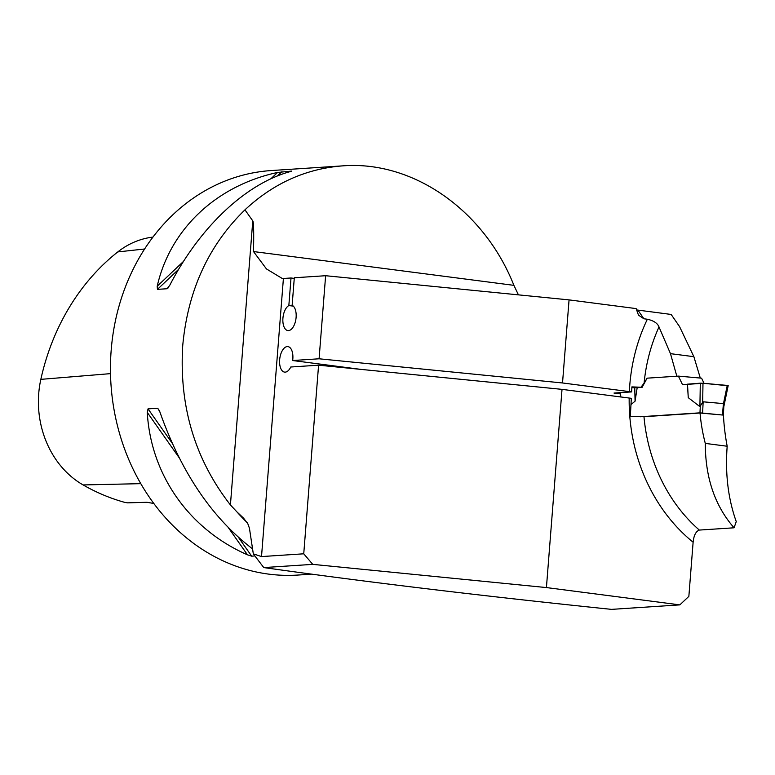 <?xml version="1.0" encoding="UTF-8"?>
<svg xmlns="http://www.w3.org/2000/svg" width="775" height="775" viewBox="0 0 775 775"><rect width="100%" height="100%" fill="white"/><g stroke="black" fill="none" stroke-linecap="round" stroke-linejoin="round"><path stroke-width="1.16" d="M263.762 567.581C369.588 582.432 485.508 596.363 611.523 609.373L679.849 604.878L546.423 587.566L312.761 564.365L263.762 567.581L253.318 553.854L249.434 528.211L247.826 523.755L243.553 518.136L236.976 511.946A202.682 173.92 86.2 0 0 247.148 522.602M294.258 278.409L291.012 277.983L288.843 305.553A12.865 6.52 -82.6 0 0 282.865 319.222A12.865 6.52 -82.6 0 0 287.854 330.576A12.865 6.52 -82.6 0 0 295.827 319.629A12.865 6.52 -82.6 0 0 292.136 305.331L294.306 277.77L325.626 275.716L319.087 358.786L292.659 360.53A12.865 6.52 97.4 0 0 287.903 346.599A12.865 6.52 97.4 0 0 279.785 358.525A12.865 6.52 97.4 0 0 284.59 372.116A12.865 6.52 97.4 0 0 290.761 367.011L318.583 365.18L562.02 389.36L546.423 587.566M734.061 527.794L736.25 521.614C728.113 498.732 725.09 473.612 727.183 446.235L705.289 443.397C705.337 477.758 714.928 505.891 734.061 527.794L699.321 530.071C695.873 531.369 693.809 535.418 693.121 542.209L688.859 596.363L679.849 604.878M562.02 389.36L631.325 398.321L630.327 416.301L643.986 416.698A158.768 136.235 86.2 0 0 699.321 530.071M291.012 277.983L283.543 278.477A25.74 13.03 -82.6 0 1 283.408 278.487L261.514 556.576L303.742 553.805L312.761 564.365M318.583 365.18L303.742 553.805M230.417 504.942L252.776 220.885L244.958 209.841C208.591 245.239 187.841 290.499 182.726 345.621C179.025 406.187 194.922 459.294 230.417 504.942L236.976 511.946M252.776 220.885C253.687 222.222 253.919 232.442 253.502 251.555L513.903 285.345C484.123 210.093 412.998 160.435 342.782 165.86L271.211 170.558A202.682 173.92 -93.8 0 0 111.174 350.319A202.682 173.92 -93.8 0 0 297.784 575.06L311.007 574.188M283.408 278.487L282.148 278.419L266.464 268.935L253.502 251.555M261.514 556.576L253.318 553.854M325.626 275.716L569.063 299.886L636.139 308.595L638.484 315.154L643.899 318.777L647.357 319.232C653.683 320.666 657.568 323.233 659.002 326.953A158.768 136.235 86.2 0 0 644.102 383.141L646.999 378.345M700.3 378.055L693.877 356.684L679.559 326.604L671.15 314.447L636.343 309.893M620.194 393.865L614.003 393.061L631.654 391.908L562.524 382.966L319.087 358.786M360.995 369.394L292.659 360.53M727.183 446.235A196.414 168.533 -93.8 0 1 723.433 415.1L700.038 413.017L643.986 416.698M569.063 299.886L562.524 382.966M676.837 376.214L670.472 353.652L659.002 326.953M644.102 383.141L640.973 387.238L631.887 386.899L631.654 391.908M244.958 209.841C273.41 183.307 306.018 168.65 342.782 165.86M518.427 294.858L513.903 285.345M254.898 555.946L251.681 556.159L247.477 554.822C189.071 529.267 150.805 474.881 147.269 412.407L148.035 408.871L157.674 408.231L159.757 411.583C181.069 472.207 212.04 518 252.66 548.952M291.352 171.256L290.063 171.643C245.578 183.84 199.611 227.298 169.686 285.433L167.08 288.736L157.441 289.366L157.199 286.256C170.142 229.235 216.109 185.777 277.566 172.457L291.797 171.072M167.749 288.348L168.592 287.302M705.289 443.397A158.768 136.235 -93.8 0 1 700.038 413.017M704.068 383.354L701.569 378.171L678.396 376.108L647.096 378.171L642.107 387.335L640.973 387.238M153.77 503.459L146.921 502.287L127.536 502.849L124.455 502.297A225.98 193.905 86.2 0 1 83.109 484.937L140.769 483.658M152.985 237.082A90.859 77.965 86.2 0 0 117.79 251.923A225.98 193.905 86.2 0 0 40.833 379.363A90.859 77.965 86.2 0 0 83.109 484.937M693.877 356.684L670.472 353.652M288.843 305.553L293.299 306.125M640.092 416.766L699.97 412.833L721.98 414.974M699.912 406.652L700.3 383.179L702.983 383.257L702.673 402.283L699.912 406.652L688.258 397.653L687.454 384.361L682.533 384.681L678.396 376.108M642.107 387.335L637.176 387.665L635.083 401.15L630.976 404.598M702.983 383.257L727.26 385.417L723.375 404.124L723.714 406.429M727.26 385.417L728.19 385.572L723.685 407.301M722.474 414.683L723.375 404.124M723.007 403.572L703.148 401.808L702.673 402.283M700.3 383.179L687.502 384.168L688.258 397.653M620.387 392.644L620.862 396.994M631.848 387.8L634.744 387.636L635.083 401.15M727.202 385.669L702.983 383.257L687.454 384.361M634.744 387.636L637.176 387.665M693.121 542.209A169.066 145.07 -93.8 0 1 629.184 398.069M629.368 391.637A169.066 145.07 -93.8 0 1 647.357 319.232M40.833 379.363L110.496 373.637M117.79 251.923L144.634 248.998M147.269 412.407L178.957 457.444M228.712 528.153L247.477 554.822M148.035 408.871L172.079 443.029M238.603 537.569L251.681 556.159M157.674 408.231L159.476 410.789M281.945 171.672L277.411 175.954M178.608 269.351L157.441 289.366M277.566 172.457L270.872 178.792M183.52 261.369L157.199 286.256M637.922 310.136L643.899 318.777M699.97 412.833L700.3 405.984M702.615 412.92L703.148 401.808M723.414 414.838L723.811 406.468M620.533 396.955L620.068 392.663"/></g></svg>
